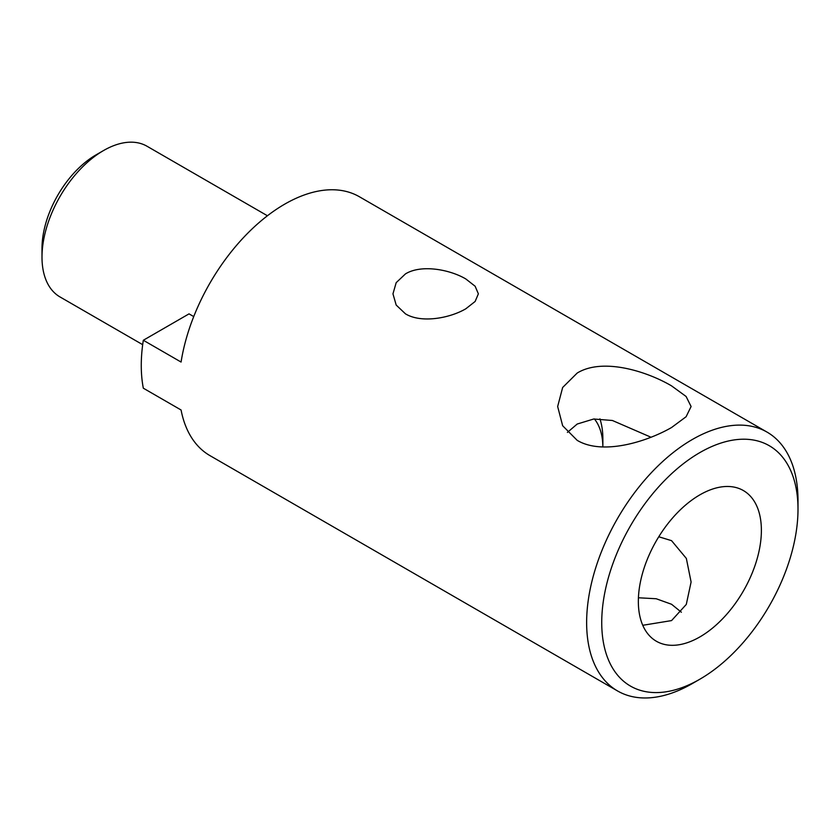 <?xml version="1.0" encoding="UTF-8"?>
<svg xmlns="http://www.w3.org/2000/svg" width="840" height="840" viewBox="0 0 840 840"><rect width="100%" height="100%" fill="white"/><g stroke="black" fill="none" stroke-linecap="round" stroke-linejoin="round"><path stroke-width="1.26" d="M699.867 452.582A138.778 80.126 120 0 0 601.734 622.555A138.778 80.126 120 0 0 699.867 679.214L692.318 683.571A149.457 86.289 -60 0 1 617.589 690.974A149.457 86.289 -60 0 1 594.678 571.211A149.457 86.289 -60 0 1 692.318 439.509A149.457 86.289 -60 0 1 767.046 432.106A149.457 86.289 -60 0 1 798 500.525L798 509.24A138.778 80.126 120 0 0 699.867 452.582M567.399 432.401L577.206 424.032L593.754 419.003L612.402 420.494L651.032 437.241M577.206 373.044L562.653 387.481L557.655 406.518L562.653 425.733L577.206 440.36C602.49 455.448 646.349 441.987 671.559 427.518L686.101 416.735L691.1 406.518L686.101 396.48L671.559 385.875C646.327 371.028 602.511 357.556 577.206 373.044M642.758 625.286L671.559 620.592L686.291 604.422L691.1 582.005L686.343 558.422L671.559 540.666L658.77 536.76M638.421 597.775L656.176 598.742L671.559 604.264L681.366 612.224M405.468 273.893L396.186 282.66L392.963 293.843L396.186 305.056L405.468 313.845C421.386 323.526 449.967 318.15 465.854 308.763L475.136 301.466L478.37 293.843L475.136 286.241L465.854 278.985C449.988 269.546 421.386 264.138 405.468 273.893M617.589 690.974L209.958 455.627A149.457 86.289 -60 0 1 181.072 409.994L143.325 388.195A149.457 86.289 120 0 1 143.325 340.263L181.072 362.05A149.457 86.289 -60 0 1 284.687 204.162A149.457 86.289 -60 0 1 359.415 196.76L767.046 432.106M699.867 636.93A87.003 50.232 120 0 0 756.703 560.259A87.003 50.232 120 0 0 743.369 490.55A87.003 50.232 120 0 0 699.867 494.855A87.003 50.232 120 0 0 643.03 571.525A87.003 50.232 120 0 0 656.365 641.246A87.003 50.232 120 0 0 699.867 636.93M692.318 683.571L699.867 679.203A138.778 80.126 120 0 0 699.867 679.203A138.778 80.126 120 0 0 798 509.24M193.736 316.586L189.032 313.866L143.325 340.263M42 257.113L42 248.399A76.325 44.069 -60 0 1 95.97 154.917L103.52 150.559A87.003 50.232 120 0 0 42 257.113A87.003 50.232 120 0 0 60.018 296.951L142.684 344.673M599.918 418.834A87.003 50.232 -60 0 1 602.868 438.858L602.868 446.964A76.325 44.069 120 0 0 594.405 418.95M267.435 215.765L147.021 146.244A87.003 50.232 120 0 0 103.52 150.559L95.97 154.917"/></g></svg>

